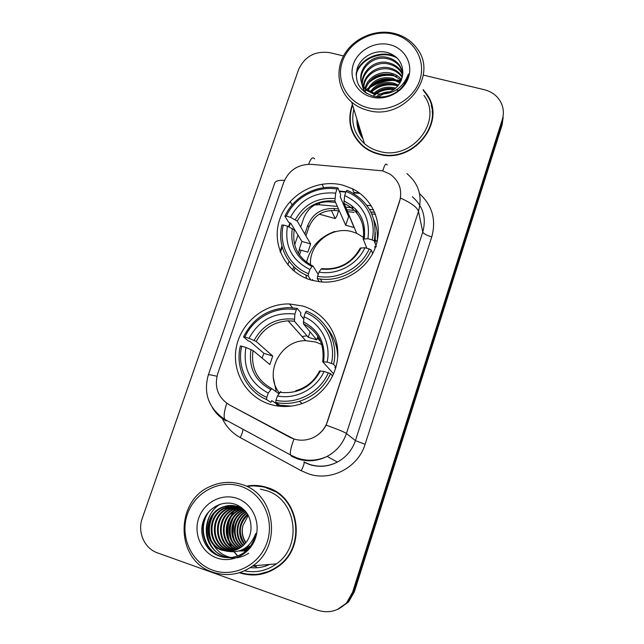 <?xml version="1.0" encoding="UTF-8"?>
<svg xmlns="http://www.w3.org/2000/svg" width="644" height="644" viewBox="0 0 644 644"><rect width="100%" height="100%" fill="white"/><g stroke="black" fill="none" stroke-linecap="round" stroke-linejoin="round"><path stroke-width="0.97" d="M302.608 305.989L289.446 303.952C264.789 303.348 241.371 322.185 236.453 346.577C231.309 370.92 245.839 396.704 269.586 404.166C279.754 407.306 290.042 407.282 300.458 404.094C321.783 397.404 337.528 376.305 337.802 354.232C338.156 332.151 323.232 312.01 302.608 305.989M320.237 340.571L319.488 340.547L317.347 337.947M278.458 405.124L279.029 406.187M343.212 185.255C317.653 178.275 288.23 194.077 279.778 219.153C270.955 244.124 285.421 272.806 311.302 280.132L320.108 281.839C343.703 284.39 368.207 268.814 375.742 246.394C383.454 224.023 373.045 198.867 352.445 188.74L343.212 185.255M382.649 170.861L311.503 164.341C298.196 164.148 288.939 170.121 283.746 182.284L217.696 373.786C214.09 387.205 217.954 397.549 229.296 404.834L289.567 437.147C297.077 440.947 304.789 441.188 312.702 437.864C319.947 434.442 324.898 428.928 327.555 421.329L399.57 201.467C402.564 190.165 399.425 181.069 390.151 174.194L382.649 170.861M335.588 202.458L328.859 201.83C316.816 201.58 308.468 206.966 303.807 217.978L300.724 227.042M297.995 235.068L294.678 244.801M289.084 261.255L287.836 264.926M371.314 205.766L366.847 205.347M343.856 203.222L342.914 203.134M337.078 344.838L335.741 344.21M352.381 104.392C346.85 120.621 350.288 134.524 362.717 146.108C367.217 149.867 372.417 152.523 378.302 154.069C412.957 164.808 447.467 121.917 426.763 94.185L423.132 89.572M350.851 125.491L351.962 130.925M239.278 572.733C253.229 577.169 266.318 575.028 278.538 566.317C307.083 546.45 299.42 496.653 267.308 487.572C260.876 485.447 254.316 484.9 247.618 485.938M265.489 487.009L253.503 485.882M426.9 95.175L429.926 100.062M406.855 173.55C418.713 183.572 422.585 196.195 418.471 211.417C417.296 207.448 411.315 202.997 400.536 198.062L326.146 425.137C323.087 430.884 318.611 435.127 312.71 437.872L312.71 437.872M357.307 120.412C357.315 126.691 359.078 132.414 362.596 137.599M337.408 609.498L347.647 602.309L353.484 592.005L502.175 122.36L503.254 114.777L502.175 122.36L353.484 592.005L347.647 602.309L337.408 609.498M226.793 403.289C224.217 411.057 223.532 416.426 224.74 419.397L290.549 454.97C289.872 452.217 291.016 446.912 293.97 439.055L229.634 405.02M343.502 55.948L329.945 52.695C315.198 50.635 304.725 56.31 298.542 69.721L142.26 518.34C137.188 532 144.377 548.495 157.538 552.898L317.597 610.23C328.738 613.66 338.43 611.148 346.681 602.695L352.558 592.319L502.264 119.623C503.809 114.592 503.713 109.649 501.974 104.803C498.85 97.043 493.014 92.028 484.481 89.749L423.253 75.066M246.563 574.07L258.775 574.609M432.631 110.921L431.287 105.487M357.758 121.877C358.008 127.005 359.465 131.754 362.145 136.126M358.571 124.517L359.489 130.643L358.571 124.517M338.438 609.063L348.605 601.931L354.401 591.691L502.087 125.057L503.157 117.53M305.932 235.897L308.895 227.171C313.7 215.772 322.33 210.21 334.783 210.491L339.348 210.918M346.496 211.594L354.087 212.303M371.781 213.969L375.516 214.323M294.01 271.06L295.089 267.864M299.452 255.016L301.078 250.218M338.462 208.93L333.874 208.503C321.348 208.221 312.662 213.816 307.832 225.279L304.853 234.062M299.516 249.775L298.317 253.301M293.793 266.648L292.682 269.925M374.728 212.327L370.863 211.965M353.282 210.322L345.651 209.606M361.526 134.137L361.598 135.208M319.335 214.154L335.218 218.574L336.723 216.368L338.575 210.846M335.17 218.501L331.394 210.411M368.296 107.878C389.008 113.239 413.359 100.182 419.775 80.186C426.505 60.262 413.802 38.712 393.122 34.092C372.538 29.173 348.959 41.981 342.399 61.542C335.548 81.023 347.478 102.815 368.296 107.878M367.925 110.382C403.522 121.104 438.902 76.829 417.336 48.928C411.661 40.934 403.836 35.726 393.854 33.287C375.557 28.996 354.554 37.787 344.798 53.702C334.952 69.568 337.794 90.41 351.688 102.146C356.357 106.067 361.767 108.812 367.925 110.382M353.854 109.174C350.747 122.738 354.281 134.242 364.464 143.684C368.706 147.299 373.625 149.835 379.219 151.3C411.548 161.306 443.555 121.112 423.961 95.441M432.696 116.604L432.196 110.945M352.582 105.028C347.39 120.903 350.851 134.475 362.958 145.761C367.434 149.497 372.586 152.137 378.439 153.675C412.764 164.309 446.912 121.797 426.36 94.354L423.237 90.329M376.338 96.769C380.193 93.509 384.83 91.842 390.272 91.778M377.859 96.93L383.14 94.153M373.914 93.356C379.727 87.882 386.658 86.055 394.716 87.89L395.69 88.188M375.114 93.646C380.781 88.888 387.318 87.334 394.724 89.001M370.147 91.899C375.846 84.034 383.711 81.112 393.75 83.14L398.515 85.153M370.976 92.301C376.74 85 384.412 82.343 393.991 84.332L397.928 85.885C387.744 83.318 378.777 85.459 371.016 92.317M367.354 90.144C372.522 80.114 380.99 76.161 392.76 78.286L400.375 82.303M367.99 90.611C373.319 81.096 381.659 77.401 393.009 79.51L399.98 83.004M365.18 88.18C367.249 77.361 380.491 70.019 391.745 73.327C395.577 74.382 398.869 76.451 401.623 79.542M365.679 88.687C370.195 77.151 378.97 72.45 392.003 74.575L401.357 80.226M364.182 91.738C359.441 78.544 375.734 63.466 390.715 68.264C395.005 69.455 398.58 71.854 401.445 75.469L402.395 76.845M363.868 86.586C364.649 74.785 378.809 65.921 390.972 69.544C395.255 70.727 398.821 73.118 401.671 76.733L402.242 77.513M366.959 93.621C353.274 81.216 370.646 56.905 389.66 63.096C393.999 64.287 397.614 66.718 400.504 70.365L402.758 74.189M365.446 92.664C355.134 79.598 372.369 58.676 389.926 64.4C394.249 65.591 397.855 68.006 400.737 71.653L402.701 74.849M380.644 94.056C393.436 92.672 400.81 86.006 402.766 74.06C403.136 63.603 398.314 56.511 388.316 52.768C375.806 48.775 361.131 56.511 357.251 68.24C354.24 81.732 359.433 91.005 372.82 96.061C381.272 98.154 389.338 96.697 397.034 91.698C403.265 87.069 407.064 81.176 408.441 74.036C403.233 87.334 393.967 94.008 380.644 94.056L375.082 93.638L366.09 89.089C351.487 76.805 369.036 51.464 388.582 57.815C392.969 59.015 396.615 61.462 399.538 65.157L402.886 72.088M375.396 94.885L366.428 90.345C351.857 78.085 369.358 52.816 388.847 59.143C393.226 60.343 396.873 62.79 399.779 66.469L402.878 72.514M396.784 89.669L398.564 90.458L396.398 89.927M403.893 82.835L404.343 83.72M404.625 82.392L404.891 83.301M389.572 44.637C374.913 41.087 358.056 50.232 353.403 64.191C348.541 78.101 357.114 93.581 371.91 97.139C386.633 100.907 403.885 91.649 408.465 77.457C413.263 63.329 404.303 47.97 389.572 44.637M401.035 80.983L398.032 80.589M393.782 80.403C385.023 80.524 376.965 82.979 369.592 87.777M367.885 88.969L366.847 89.749M366.372 90.128L365.228 91.078M364.794 91.456L364.335 91.859M352.357 130.748L354.305 135.997M401.18 80.645L397.09 80.041M394.176 79.872C385.579 79.759 377.642 82.046 370.364 86.731M368.288 88.18L366.589 89.524M366.275 89.782L365.277 90.659M364.802 91.102L364.158 91.714M356.068 75.074C359.569 58.701 382.214 49.483 397.058 57.984M367.957 83.511C376.144 75.879 385.724 73.553 396.68 76.523M369.406 88.051C377.392 80.742 386.698 78.471 397.324 81.257M373.037 96.117L374.744 94.732M375.267 94.362C380.862 90.53 387.108 88.928 393.999 89.548M356.132 73.545C360.06 58.177 381.047 49.443 395.585 56.648M369.801 81.055C376.829 75.501 384.83 73.537 393.798 75.163M371.355 85.572C378.117 80.363 385.78 78.479 394.345 79.928M372.884 89.991C379.38 85.129 386.714 83.334 394.869 84.597M375.283 93.678C381.119 89.766 387.567 88.228 394.635 89.065M363.506 237.411L356.671 233.289L352.437 231.792C332.022 225.432 308.677 243.859 310.537 264.853M310.867 280.003L308.194 275.994L308.484 273.692C289.325 266.181 278.45 244.744 283.304 224.989L287.425 226.133C284.415 245.968 291.909 260.426 309.893 269.506L312.002 266.511L313 266.069L318.217 274.408M337.013 189.046L335.637 193.136C315.391 191.445 300.329 199.487 290.46 217.269L297.23 221.085L310.641 243.915L307.864 252.142L299.114 249.663L301.899 241.46L290.79 223.283L288.673 222.325L284.906 216.215L286.339 216.126C294.711 197.402 316.784 185.561 337.013 189.046L337.875 187.903C316.727 184.168 293.592 196.581 284.906 216.215M372.176 239.89L374.236 240.953C377.626 218.928 369.737 202.578 350.578 191.904L346.907 190.318L346.053 191.469C365.164 198.481 376.821 219.684 372.176 239.89L367.909 238.707C370.558 218.574 362.814 204.196 344.677 195.567L343.912 203.391L354.087 227.549L345.715 225.247L334.928 200.96L335.637 193.136M377.094 241.717L374.615 239.053M353.105 209.211L351.592 205.444M375.186 243.488L375.283 232.556M376.394 246.708L374.639 246.596L375.17 247.996M313.153 280.623L312.453 279.577L312.082 280.349M337.875 187.903L340.668 194.56L340.257 196.871L348.613 216.577L345.715 225.247M317.275 278.611L320.301 279.061C340.934 281.726 363.031 269.152 371.266 249.985L369.197 248.938C360.873 268.162 338.019 280.237 317.581 276.308L317.275 278.611L319.279 281.75M372.675 253.551L371.266 249.985M283.304 224.989L281.871 225.054C276.695 245.71 288.093 268.21 308.194 275.994M317.581 276.308L318.989 272.114C337.174 275.366 357.323 264.708 364.923 247.747L369.197 248.938M309.893 269.506L308.484 273.692M290.46 217.269L286.339 216.126M364.923 247.747L360.262 248.109C351.696 263.106 338.953 269.957 322.024 268.645L321.058 269.103L318.989 272.114M312.654 265.908C298.148 258.155 291.998 246.161 294.219 229.908L287.425 226.133M377.263 240.953C377.859 233.563 376.716 226.527 373.818 219.854M374.236 240.953L375.991 245.646M344.677 195.567L346.053 191.469M366.871 248.286L363.224 239.141L367.909 238.707M310.641 243.915L301.899 241.46M306.278 278.385L306.246 277.097M310.215 264.676L310.488 262.945M334.848 231.421L335.339 231.735M321.742 344.524L315.753 342.02L305.715 340.668C280.325 340.241 263.517 373.214 279.327 392.945M280.221 406.308L271.76 400.624L270.802 402.355L266.568 399.554L266.793 397.396C247.489 389.201 236.678 366.661 241.742 346.19L245.903 347.47C242.699 368.054 250.146 383.261 268.25 393.065L271.752 388.574L278.836 393.726M262.076 358.064L263.919 353.339L250.315 341.65L248.125 340.789L243.521 336.852L244.881 337.029C253.503 317.685 275.898 305.795 296.312 309.812L294.888 314.047C274.441 311.897 259.162 319.979 249.043 338.293L256.175 341.449L272.726 356.043L269.86 364.528L253.06 350.561L245.903 347.47M331.451 363.441L333.6 364.351C338.776 342.423 326.572 319.03 306.375 311.1L305.433 312.517C324.689 320.189 336.297 342.495 331.451 363.441L327.144 362.129C331.233 343.51 321.018 323.803 304.008 316.759L303.413 323.795L316.719 339.839L308.283 337.295L294.429 321.227L294.888 314.047M337.279 346.102L335.951 344.934M335.806 367.716L334.864 367.499L335.613 368.376M284.286 405.905L285.155 406.517M296.312 309.812L297.27 308.404L300.877 312.895L300.507 315.109L303.71 319.054M275.721 402.452C283.618 404.046 291.499 403.667 299.363 401.317C313.7 396.615 324.085 387.406 330.525 373.697L328.36 372.812C319.794 392.671 296.594 404.802 275.97 400.302L275.721 402.452L279.794 405.205L291.193 406.123M332.658 376.04L330.525 373.697M241.742 346.19L240.381 345.989C234.98 367.394 246.306 391.045 266.568 399.554M297.27 308.404L289.076 307.599C268.315 308.379 253.132 318.128 243.521 336.852M275.97 400.302L277.427 395.963C295.781 399.707 316.236 389.008 324.053 371.483L328.36 372.812M268.25 393.065L266.793 397.396M249.043 338.293L244.881 337.029M324.053 371.483L319.617 370.928C314.409 381.031 306.447 387.64 295.725 390.747M280.848 391.439L277.427 395.963M321.67 344.307L321.259 344.266M307.003 335.814L302.028 336.53M337.689 356.945C337.416 346.086 333.922 336.546 327.208 328.311M333.6 364.351L335.967 367.128M304.008 316.759L305.433 312.517M333.624 373.89L322.749 361.775L327.144 362.129M310.094 331.869L308.283 337.295M316.719 339.839L317.903 336.281M272.726 356.043L263.919 353.339M277.669 406.01L276.196 403.603M276.276 391.866L273.394 377.875M238.216 505.54L237.394 506.409M237.306 506.514L236.863 507.005M236.654 507.247L235.801 508.285M235.43 508.76L233.989 510.781M233.378 511.73L231.043 516.15M229.522 520.223C227.557 526.695 227.348 533.216 228.894 539.785M229.562 542.184L231.196 546.418M231.631 547.32L232.637 549.203M232.895 549.638L233.547 550.701M234.456 552.045L237.692 555.957M212.745 570.198C234.11 578.071 259.87 564.796 267.188 542.031C274.827 519.378 262.293 493.344 240.953 486.365C219.725 479.056 194.818 492.08 187.364 514.29C179.596 536.388 191.268 562.663 212.745 570.198M212.601 572.122C226.841 576.783 240.268 574.69 252.891 565.843C282.587 545.54 275.109 493.908 242.064 484.554C231.446 481.149 220.981 481.72 210.668 486.268C174.605 500.597 175.265 560.513 212.601 572.122M244.43 570.809C255.95 573.168 266.608 570.858 276.413 563.87C303.147 545.605 296.24 499.1 266.294 490.607L260.377 489.126M258.647 574.158L271.196 570.809M277.041 492.33L265.288 487.428M240.035 572.492C253.639 576.597 266.375 574.424 278.232 565.971C306.52 546.337 298.961 497.007 267.163 488.007C261.166 486.019 255.04 485.431 248.777 486.228M248.455 547.778L247.425 547.062M244.487 544.325C236.783 536.041 238.658 521.157 247.682 514.379M248.769 547.569L247.747 546.828M244.817 543.979C237.95 533.554 238.98 523.814 247.916 514.773M243.166 545.613C233.522 537.056 235.857 519.491 246.749 512.93M247.513 548.366L246.274 547.601M243.496 545.307C234.344 536.798 236.565 519.909 246.982 513.276M247.272 549.751L246.258 549.356M245.911 549.203L244.873 548.704M241.83 546.716C230.23 538.151 232.959 517.8 245.783 511.658M242.168 546.458C231.059 537.869 233.692 518.227 246.024 511.964M244.615 549.767L243.561 549.348M240.486 547.682C227.413 539.64 229.658 517.454 243.48 511.151L244.801 510.539M240.824 547.448C228.089 539.245 230.504 517.47 244.132 511.239L245.058 510.805M239.117 548.511C224.732 541.234 226.213 517.382 240.848 510.773L243.609 509.621M243.625 550.121L242.571 549.775M239.463 548.318C225.4 540.831 227.082 517.398 241.516 510.869L243.907 509.839M237.733 549.227C222.1 542.86 222.671 517.309 238.159 510.386L242.377 508.792M238.079 549.058C222.76 542.449 223.565 517.325 238.835 510.483L242.691 508.993M236.324 549.831C219.524 544.534 219.024 517.237 235.406 510L241.114 508.068M241.492 507.995L241.983 507.923M236.678 549.686C220.168 544.108 219.95 517.253 236.098 510.096L241.436 508.237M234.899 550.33L233.643 549.928C216.561 544.703 215.949 516.939 232.597 509.597L239.818 507.424M235.253 550.218L234.352 549.92C217.318 544.703 216.706 517.019 233.305 509.694L240.148 507.577M240.526 507.528L241.355 507.448M233.442 550.733L230.745 549.968C213.486 544.687 212.89 516.609 229.723 509.187L238.481 506.868M233.812 550.636L231.47 549.96C214.259 544.687 213.663 516.697 230.447 509.291L238.819 506.997M231.961 551.023L227.775 550.016C210.338 544.663 209.759 516.271 226.777 508.768L237.105 506.401M232.339 550.958L228.523 550C211.127 544.671 210.548 516.359 227.517 508.873L237.451 506.514M230.455 551.216L224.74 550.057C207.11 544.647 206.555 515.933 223.774 508.333C227.565 506.458 231.542 505.685 235.688 506.031M230.834 551.184L225.505 550.048C207.923 544.655 207.36 516.021 224.531 508.446L236.05 506.112M227.324 551.272C232.065 551.497 236.477 550.282 240.55 547.633C246.692 543.327 250.162 537.37 250.959 529.762C251.587 517.921 246.716 509.565 236.356 504.703C223.371 499.446 207.771 507.593 203.246 521.238C198.553 534.842 205.581 550.604 218.211 555.7C226.865 558.984 235.245 558.115 243.343 553.091C249.969 548.197 254.114 541.644 255.773 533.449C250.25 547.537 240.759 553.478 227.324 551.272L221.641 550.105C203.818 544.631 203.271 515.578 220.691 507.899C226.43 505.186 232.13 504.759 237.797 506.627L244.905 510.628M229.312 551.296L222.422 550.097C204.647 544.639 204.1 515.667 221.472 508.003C225.69 505.934 230.061 505.202 234.601 505.806M245.992 550.201L244.962 549.887M246.241 550.741L242.329 551.006M241.983 550.99L240.937 550.91M240.582 550.87L240.107 550.805M247.264 549.759L239.552 551.063M246.902 550.113L239.898 551.031M239.544 551.014L249.228 547.577M248.97 547.883L239.327 551.079M242.072 549.96L245.082 548.181M245.799 542.82C242.257 537.571 241.307 531.799 242.941 525.496L248.27 515.401M242.941 525.496C241.468 531.694 242.482 537.386 245.984 542.586M248.906 545.862L249.92 546.7M236.928 498.335C221.802 493.079 203.995 502.376 198.706 518.235C193.192 534.013 201.588 552.689 216.859 557.994C232.049 563.532 250.291 554.114 255.507 537.973C260.957 521.906 252.126 503.358 236.928 498.335M249.703 546.901L248.689 546.056M222.494 557.036C204.623 551.844 196.992 526.671 209.493 510.966M228.54 557.664C204.478 554.331 198.722 516.56 220.345 504.147M228.942 539.889C226.447 532.499 227.066 525.029 230.793 517.494M231.494 539.431C229.28 532.467 229.86 525.424 233.233 518.283M233.997 538.947C232.049 532.427 232.589 525.81 235.607 519.096M220.828 556.609C204.728 550.829 197.499 528.949 207.376 513.453M248.665 553.196C235.736 562.059 218.099 558.259 210.177 544.816C202.232 532.089 206.917 512.721 219.403 504.461M231.011 557.527C223.243 555.917 217.173 551.377 212.826 543.906M211.192 540.308C208.125 531.839 208.857 523.322 213.397 514.749M227.783 537.032C226.519 531.533 226.978 525.931 229.159 520.215M230.359 536.331C229.369 531.405 229.779 526.381 231.582 521.254M232.878 535.542L233.941 522.365M419.518 193.691C432.309 205.452 436.391 219.854 431.762 236.895L365.116 444.263L355.416 440.625L422.77 232.033C426.578 217.97 423.092 206.193 412.329 196.694M365.116 444.263C358.161 467.649 330.823 481.793 308.331 473.783L301.199 470.7L240.172 437.558C231.832 432.913 225.714 426.223 221.81 417.473M303.928 461.957L309.675 464.429C319.134 467.359 328.351 466.578 337.343 462.078C346.15 457.296 352.171 450.148 355.416 440.625L346.424 433.493C342.946 443.644 336.514 451.275 327.12 456.387C317.524 461.193 307.695 462.03 297.625 458.914L291.507 456.282L290.549 454.97L296.707 457.852C307.067 461.458 317.202 460.967 327.12 456.387L337.343 462.078C328.448 466.626 319.303 467.496 309.893 464.678L304.153 462.263C304.322 463.728 303.34 466.546 301.199 470.7M387.141 165.033C386.006 162.723 384.557 164.679 382.802 170.902M326.146 425.137C337.601 429.242 344.363 432.027 346.424 433.493L418.471 211.417L422.77 232.033C423.607 233.724 426.602 235.35 431.762 236.895M216.964 376.289C211.369 374.889 208.479 374.47 208.286 375.033C203.222 393.476 208.704 408.264 224.74 419.397L226.108 420.918M208.302 374.985L274.755 183.017C275.463 180.964 278.715 180.062 284.511 180.32M225.883 420.798C220.135 417.586 215.595 413.134 212.262 407.443M314.602 158.851C312.807 156.532 310.811 158.335 308.597 164.252M352.558 592.319L354.401 591.691M502.264 119.623L502.087 125.057M242.756 429.137C243.102 430.772 242.233 433.581 240.172 437.558M322.048 184.16L323.674 187.71M359.312 192.91L353.838 192.411M345.796 191.687L339.211 191.083M290.162 201.5L292.126 204.913M289.856 222.921L288.56 226.696M281.951 246.032L280.06 251.554M314.602 204.985L319.327 204.736L337.351 206.418M344.588 207.094L351.415 207.73M369.511 209.421L373.568 209.799M319.327 204.736L319.577 202.82M333.874 208.503L334.783 210.491M307.832 225.279L308.895 227.171M357.863 122.207L359.111 129.516M356.921 119.156C356.647 126.441 358.668 133.01 362.983 138.871M361.437 133.823L361.517 135.063M334.928 200.96C318.16 199.777 305.594 206.483 297.23 221.085M321.058 269.103C338.977 270.633 352.365 263.533 361.228 247.787M292.296 228.548C289.881 245.823 296.449 258.477 312.002 266.511M334.888 198.577C317.251 197.273 304.057 204.317 295.314 219.709M364.206 238.795C366.339 221.294 359.569 208.704 343.896 201.017M363.699 230.584C362.194 217.954 355.673 208.922 344.138 203.488L343.912 203.391M305.916 275.004L306.488 278.466M253.06 350.561C250.685 367.611 256.916 380.282 271.752 388.574M294.429 321.227L288.085 320.833C273.764 321.815 263.13 328.682 256.175 341.449M279.721 392.317C297.826 394.265 311.414 387.133 320.503 370.904M250.991 349.531C248.407 367.466 254.944 380.773 270.593 389.443M294.268 319.158C276.453 317.46 263.066 324.536 254.114 340.394M323.578 361.598C325.872 343.421 319.134 330.179 303.356 321.871M322.572 347.744C319.907 336.74 313.548 328.802 303.493 323.932M238.063 505.459L237.169 506.409M237.073 506.514L236.606 507.037M235.108 508.889L233.611 511.014M232.983 512.02L230.56 516.778M229.522 519.539C227.662 525.254 227.195 531.083 228.129 537.024M229.159 541.564L230.858 546.12M231.301 547.078L232.347 549.066M232.613 549.525L233.369 550.749M234.255 552.061L237.531 556.014M252.73 565.963L256.505 566.776M250.347 567.606C256.996 568.362 263.404 567.308 269.57 564.442M292.577 307.768L289.446 303.952M354.45 194.013L352.445 188.74M346.681 602.695L348.605 601.931M290.38 223.17L289.084 226.954M282.217 247.046L280.382 252.4M359.956 193.393L354.007 192.854M345.836 192.113L339.396 191.526M335.218 218.574L319.271 214.194M366.428 90.345L366.09 89.089M401.671 76.733L401.445 75.469M400.737 71.653L400.504 70.365M399.779 66.469L399.538 65.157M363.192 146.51L362.958 145.761M364.464 143.684L351.688 102.146M357.299 213.768L355.319 208.745M322.161 282.008L320.301 279.061M356.671 233.289L344.138 203.488C358.788 210.685 365.156 222.566 363.224 239.141M334.421 231.558C319.617 237.008 310.319 247.248 306.528 262.285M305.94 275.012L306.512 278.474M305.715 340.668L288.085 320.833L294.389 321.171M302.213 403.506L299.363 401.317M303.413 323.795C318.369 331.604 324.793 344.21 322.692 361.63M276.413 563.87L252.891 565.843M279.094 565.891L278.232 565.971M244.132 511.239L243.48 511.151M241.516 510.869L240.848 510.773M238.835 510.483L238.159 510.386M236.098 510.096L235.406 510M233.305 509.694L232.597 509.597M230.447 509.291L229.723 509.187M227.517 508.873L226.777 508.768M224.531 508.446L223.774 508.333M221.472 508.003L220.691 507.899"/></g></svg>
